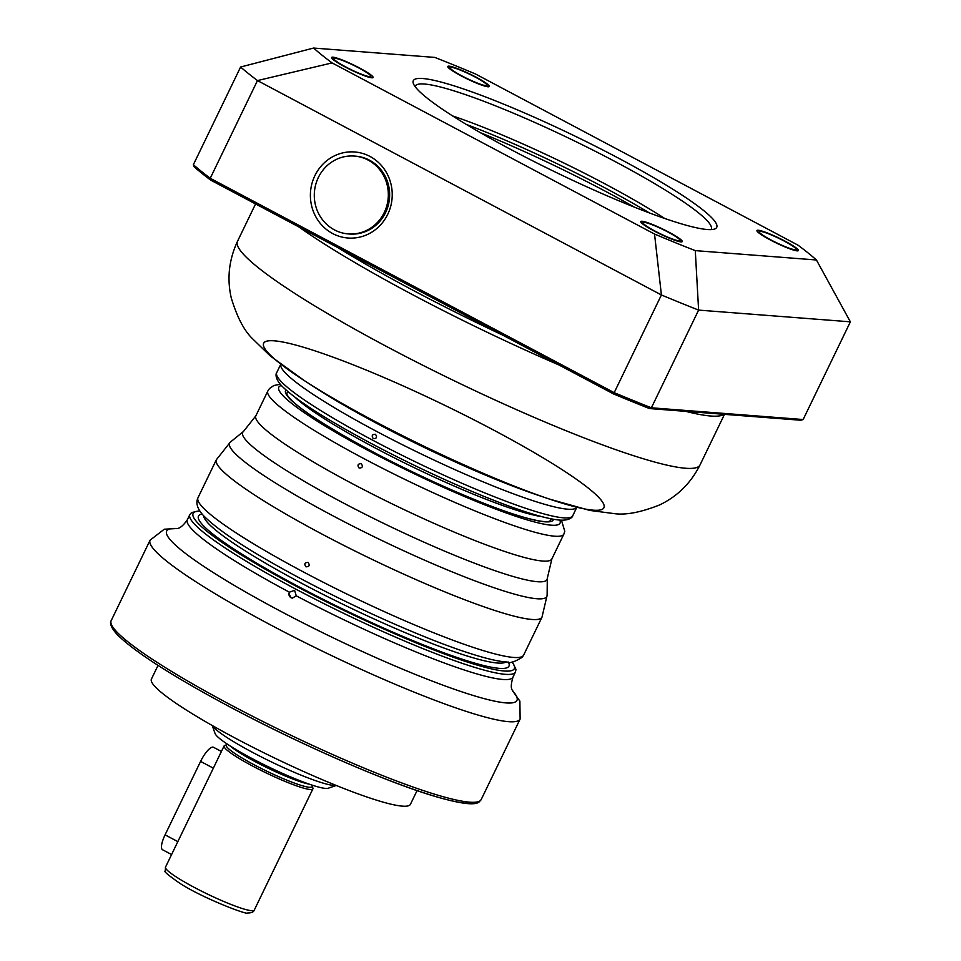 <?xml version="1.0" encoding="UTF-8"?>
<svg xmlns="http://www.w3.org/2000/svg" width="961" height="961" viewBox="0 0 961 961"><rect width="100%" height="100%" fill="white"/><g stroke="black" fill="none" stroke-linecap="round" stroke-linejoin="round"><path stroke-width="1.44" d="M288.961 593.43L289.393 592.192L294.595 590.33L296.264 595.832L292.384 598.09L290.907 597.67L288.961 593.43A4.108 3.892 -85.6 0 0 291.039 597.682A4.108 3.892 94.4 0 0 292.444 598.102M308.085 562.425C310.055 565.284 309.346 566.75 305.958 566.822C303.988 563.963 304.697 562.497 308.085 562.425M361.24 463.658C363.21 466.517 362.501 467.983 359.114 468.067C357.144 465.208 357.852 463.731 361.24 463.658M375.439 434.276C377.397 437.159 376.688 438.624 373.312 438.684C371.366 435.789 372.087 434.324 375.439 434.276M336.302 785.473L328.194 788.236A63.294 7.688 -154.2 0 1 325.491 788.404A63.294 7.688 -154.2 0 1 263.65 764.488A63.294 7.688 -154.2 0 1 215.084 733.555L212.213 725.495M336.206 785.437A69.865 8.481 -154.2 0 1 333.875 785.473A69.865 8.481 -154.2 0 1 267.23 759.875A69.865 8.481 -154.2 0 1 212.297 725.543M417.05 790.603L410.443 804.285A143.85 17.466 -154.2 0 1 235.301 738.156A143.85 17.466 25.8 0 1 151.418 679.067L158.036 665.384M226.928 743.85L226.291 745.171A47.678 5.79 25.8 0 0 260.287 767.971A47.678 5.79 25.8 0 0 309.466 787.287A47.678 5.79 -154.2 0 0 312.133 786.675L312.769 785.341M226.448 744.847L224.754 745.424A49.323 5.994 25.8 0 0 224.093 745.928A49.323 5.994 25.8 0 0 259.266 769.509A49.323 5.994 25.8 0 0 310.139 789.486A49.323 5.994 25.8 0 0 312.902 788.849A49.323 5.994 25.8 0 0 312.89 788.032L312.289 786.35M171.587 854.557L162.577 849.776A16.445 4.829 -62 0 1 165.076 834.857L200.585 761.4A16.445 4.829 -62 0 1 213.51 747.286L221.414 751.478M224.093 745.928L165.508 867.134A49.323 5.994 -154.2 0 0 200.681 890.715A49.323 5.994 -154.2 0 0 251.542 910.692A49.323 5.994 -154.2 0 0 254.305 910.055L312.902 788.849M502.987 335.257A256.875 31.196 -154.2 0 1 337.864 247.626M613.466 393.902A360.039 43.725 25.8 0 0 649.48 408.557L800.849 420.245L803.144 419.525L850.377 321.827L816.43 259.987A295.916 35.941 25.8 0 0 797.942 245.127L475.491 73.985A295.916 35.941 -154.2 0 0 434.744 57.408L313.598 48.05L240.598 67.018L193.365 164.715L194.242 166.926A360.039 43.725 25.8 0 0 210.579 180.067L613.466 393.902L614.187 392.665A361.672 43.93 25.8 0 0 651.39 407.8L698.611 310.103L695.283 250.629A295.916 35.941 -154.2 0 1 654.537 234.052L661.408 294.967A361.672 43.93 25.8 0 0 698.611 310.103L850.377 321.827M649.48 408.557L651.39 407.8L803.144 419.525M210.579 180.067L210.243 178.278L614.187 392.665L661.408 294.967L257.476 80.58A361.672 43.93 -154.2 0 1 240.598 67.018M193.365 164.715A361.672 43.93 25.8 0 0 210.243 178.278L257.476 80.58L332.086 62.909A295.916 35.941 25.8 0 1 313.598 48.05M695.283 250.629L816.43 259.987M654.537 234.052L332.086 62.909M422.756 78.514A168.511 20.469 -154.2 0 1 605.598 151.418A168.511 20.469 -154.2 0 1 714.491 229.066A168.511 20.469 -154.2 0 1 707.284 229.523A168.511 20.469 -154.2 0 1 542.653 165.845A168.511 20.469 -154.2 0 1 413.35 83.487A168.511 20.469 -154.2 0 1 422.756 78.514M461.22 75.895A23.016 2.799 -154.2 0 1 447.802 66.826A23.016 2.799 -154.2 0 1 475.815 77.024A23.016 2.799 -154.2 0 1 488.933 86.718A23.016 2.799 -154.2 0 1 461.22 75.895M371.799 77.805A23.016 2.799 -154.2 0 1 349.311 69.108A23.016 2.799 -154.2 0 1 331.653 57.864A23.016 2.799 -154.2 0 1 332.938 57.179A23.016 2.799 -154.2 0 1 357.912 67.138A23.016 2.799 -154.2 0 1 372.784 77.745A23.016 2.799 -154.2 0 1 371.799 77.805M668.82 232.142A23.016 2.799 -154.2 0 1 681.938 241.824A23.016 2.799 -154.2 0 1 654.213 231.012A23.016 2.799 -154.2 0 1 640.795 221.943A23.016 2.799 -154.2 0 1 668.82 232.142M758.229 230.232A23.016 2.799 -154.2 0 1 783.203 240.19A23.016 2.799 -154.2 0 1 798.074 250.797A23.016 2.799 -154.2 0 1 797.089 250.857A23.016 2.799 -154.2 0 1 774.614 242.16A23.016 2.799 -154.2 0 1 756.944 230.904A23.016 2.799 -154.2 0 1 758.229 230.232M415.08 86.55A164.403 19.965 -154.2 0 1 415.224 86.142A164.403 19.965 -154.2 0 1 424.45 84.027A164.403 19.965 -154.2 0 1 594.006 150.637A164.403 19.965 -154.2 0 1 711.248 229.247A164.403 19.965 -154.2 0 1 711.032 229.619M452.571 115.909A164.403 19.965 -154.2 0 1 664.724 218.471M466.361 124.449A168.511 20.469 -154.2 0 1 649.468 212.97M355.618 156.162A39.041 37.011 94.4 0 1 385.577 212.597A39.041 37.011 94.4 0 1 349.612 234.028L348.302 233.919A39.041 37.011 -85.6 0 0 386.923 205.366A39.041 37.011 -85.6 0 0 368.183 160.103A39.041 37.011 94.4 0 0 354.321 156.066L355.618 156.162M314.884 175.659A43.149 40.915 94.4 0 1 369.949 156.427A43.149 40.915 94.4 0 1 387.739 214.327A43.149 40.915 94.4 0 1 332.662 233.559A43.149 40.915 94.4 0 1 314.884 175.659M462.001 75.955A20.553 2.499 25.8 0 0 487.023 85.409A20.553 2.499 25.8 0 0 475.034 76.964A20.553 2.499 25.8 0 0 450.012 67.522A20.553 2.499 25.8 0 0 462.001 75.955M345.852 66.994A20.553 2.499 25.8 0 0 370.874 76.436A20.553 2.499 25.8 0 0 358.885 67.991A20.553 2.499 25.8 0 0 333.863 58.549A20.553 2.499 25.8 0 0 345.852 66.994M654.994 231.072A20.553 2.499 25.8 0 0 680.016 240.514A20.553 2.499 25.8 0 0 668.027 232.069A20.553 2.499 25.8 0 0 643.017 222.628A20.553 2.499 25.8 0 0 654.994 231.072M771.142 240.034A20.553 2.499 25.8 0 0 796.164 249.488A20.553 2.499 25.8 0 0 784.176 241.043A20.553 2.499 25.8 0 0 759.166 231.601A20.553 2.499 25.8 0 0 771.142 240.034M354.321 156.066A39.041 37.011 94.4 0 0 315.701 184.62A39.041 37.011 94.4 0 0 334.44 229.883A39.041 37.011 -85.6 0 0 348.302 233.919M476.644 802.051A203.035 24.662 -154.2 0 1 230.736 707.32M231.012 705.062A205.498 24.962 -154.2 0 1 111.188 620.65C110.791 621.07 108.137 624.866 117.686 635.065C135.657 652.579 173.304 676.652 230.64 707.296C300.973 744.787 386.658 782.158 434.949 796.369C460.884 803.973 475.719 805.726 479.455 801.642L481.209 799.528A205.498 24.962 -154.2 0 1 231.012 705.062M512.513 690.695L519.889 701.122L520.117 719.044A205.498 24.962 -154.2 0 1 269.933 624.566A205.498 24.962 -154.2 0 1 150.096 540.166L111.188 620.65M512.549 690.767A194.542 23.629 -154.2 0 1 457.724 690.43A194.542 23.629 -154.2 0 1 280.095 610.98A194.542 23.629 -154.2 0 1 176.956 528.538M289.393 592.192A180.836 21.959 -154.2 0 1 187.359 519.733C179.503 531.193 175.515 527.901 176.428 528.622M199.672 510.784L191.563 512.561L189.846 514.591A180.836 21.959 25.8 0 0 295.303 588.865A180.836 21.959 25.8 0 0 515.468 672.003L512.982 677.145C509.018 690.599 513.39 690.19 512.814 691.235M296.264 595.832A180.836 21.959 25.8 0 0 512.982 677.145M199.84 511.048A178.374 21.659 25.8 0 0 297.153 586.727A178.374 21.659 25.8 0 0 456.739 658.429A178.374 21.659 25.8 0 0 512.033 661.973M508.369 662.069A172.415 20.938 -154.2 0 1 299.039 586.871A172.415 20.938 -154.2 0 1 202.038 513.991M505.979 661.949A168.307 20.445 -154.2 0 1 302.018 583.483A168.307 20.445 -154.2 0 1 203.624 515.781M281.357 385.493A156.175 18.968 25.8 0 0 369.877 451.37A156.175 18.968 25.8 0 0 559.795 520.093M553.452 519.264A148.655 18.055 -154.2 0 1 372.267 451.55A148.655 18.055 -154.2 0 1 285.958 389.95M551.17 518.844L549.992 520.994A146.192 17.754 -154.2 0 1 549.992 520.982L548.503 521.487C547.518 521.679 543.746 522.484 527.433 518.255C493.978 509.498 426.864 480.668 372.363 451.574C322.92 424.846 294.571 406.059 287.291 395.211L286.762 393.722A146.192 17.754 -154.2 0 1 286.762 393.71L286.75 393.758M303.472 571.975A180.836 21.959 -154.2 0 1 198.014 497.69C195.6 502.747 197.197 508.477 202.819 514.892C217.835 530.628 250.977 552.143 302.222 579.435C345.359 602.199 387.511 621.851 428.678 638.38C450.265 646.969 468.475 653.312 483.323 657.42C493.089 660.135 501.065 661.673 507.264 662.033C509.486 663.595 514.483 662.009 522.255 657.264L523.637 655.102A180.836 21.959 -154.2 0 1 303.472 571.975M280.264 384.256L273.837 385.517L269.488 388.556L267.855 390.983A164.403 19.965 25.8 0 0 363.726 458.517A164.403 19.965 25.8 0 0 563.879 534.088L551.878 558.93L547.289 578.39L547.121 595.267L542.004 617.13A180.836 21.959 -154.2 0 1 321.827 533.992A180.836 21.959 -154.2 0 1 216.369 459.718L198.014 497.69M547.121 595.267A176.223 21.406 -154.2 0 1 332.302 515.48A176.223 21.406 -154.2 0 1 230.328 442.132L216.369 459.718M547.289 578.39A169.016 20.529 -154.2 0 1 341.251 501.858A169.016 20.529 -154.2 0 1 243.445 431.501L230.328 442.132M551.878 558.93A164.403 19.965 -154.2 0 1 351.714 483.347A164.403 19.965 -154.2 0 1 255.854 415.825L243.445 431.501M723.921 414.299A256.875 31.196 -154.2 0 1 685.71 411.344M559.002 364.988A256.875 31.196 -154.2 0 1 412.521 294.643A256.875 31.196 -154.2 0 1 298.655 226.808M724.486 414.347L700.016 464.956A256.875 31.196 -154.2 0 1 387.271 346.861A256.875 31.196 -154.2 0 1 237.487 241.355C228.946 259.782 226.868 278.582 231.217 297.742C237.007 317.01 244.106 330.656 252.503 338.692L270.269 355.966L304.349 380.616A188.945 22.944 -154.2 0 1 402.491 385.637A188.945 22.944 -154.2 0 1 594.487 510.243A188.945 22.944 -154.2 0 1 304.349 380.616A188.945 22.944 -154.2 0 0 373.841 420.87A188.945 22.944 -154.2 0 0 549.344 499.047A188.945 22.944 -154.2 0 1 267.542 352.182A188.945 22.944 -154.2 0 1 484.452 425.255A188.945 22.944 -154.2 0 1 549.344 499.047L537.127 494.927A171.19 20.794 25.8 0 1 378.129 424.101A171.19 20.794 25.8 0 1 315.16 387.631L304.349 380.616M376.784 431.501A164.403 19.965 25.8 0 0 576.78 507.36L572.756 515.721A164.403 19.965 25.8 0 1 372.604 440.15A164.403 19.965 25.8 0 1 276.732 372.628L280.78 364.267A164.403 19.965 25.8 0 0 376.784 431.501M541.608 516.598A146.54 17.803 -154.2 0 1 374.814 447.742A146.54 17.803 -154.2 0 1 295.399 397.578M309.082 784.104A47.678 5.79 -154.2 0 1 268.107 768.199A47.678 5.79 -154.2 0 1 230.196 745.976M213.426 768.211L200.585 761.4M177.917 841.68L165.076 834.857M634.236 207.071A178.782 21.719 25.8 0 0 480.44 132.726M520.117 719.044L481.209 799.528M177.04 528.514L164.283 529.211L150.096 540.166M189.846 514.591L187.359 519.733M515.468 672.003L515.985 669.397L512.345 661.937M542.004 617.13L523.637 655.102M267.855 390.983L255.854 415.825M563.879 534.088L564.78 531.301L561.452 520.189M255.566 203.936L237.487 241.355M700.016 464.956C690.875 483.083 677.445 496.393 659.714 504.885C641.023 512.309 625.923 515.228 614.403 513.642L589.826 510.435L549.344 499.047M572.756 515.721C572.876 516.489 570.185 520.946 559.35 520.057C547.193 518.88 527.913 513.282 501.51 503.3C460.475 487.563 417.302 467.755 371.979 443.874C325.863 419.26 295.76 399.908 281.669 385.829C274.257 377.889 276.071 373 276.732 372.628M286.75 393.734L287.699 391.475M254.305 910.055C253.644 912.049 251.458 913.01 247.758 912.95C248.851 915.785 201.858 897.874 179.431 883.027C168.007 875.039 163.298 871.014 165.316 870.966L165.508 867.134M370.321 77.565L370.874 76.436M795.612 250.617L796.164 249.488"/></g></svg>

